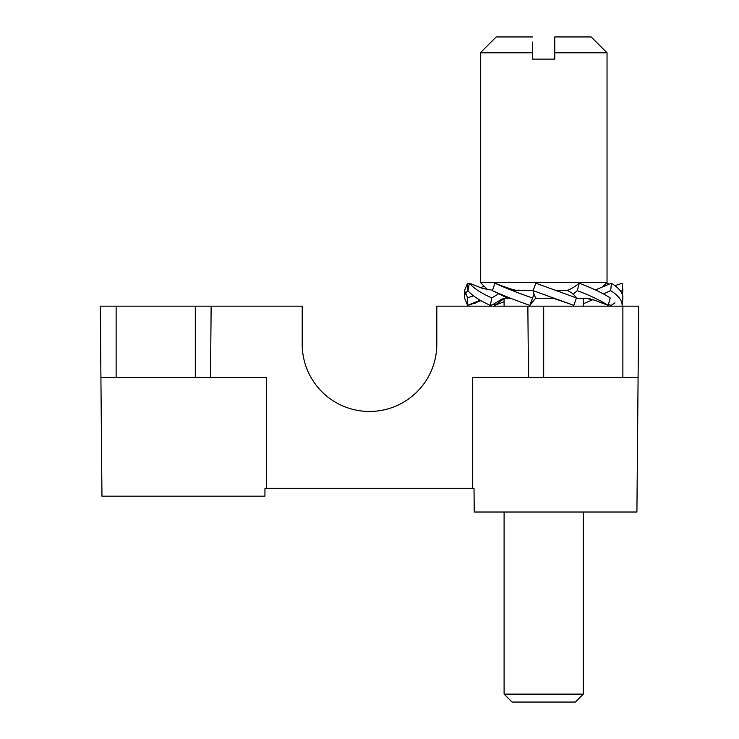 <?xml version="1.0" encoding="UTF-8"?>
<svg xmlns="http://www.w3.org/2000/svg" width="739" height="739" viewBox="0 0 739 739"><rect width="100%" height="100%" fill="white"/><g stroke="black" fill="none" stroke-linecap="round" stroke-linejoin="round"><path stroke-width="1.11" d="M464.517 290.556L464.517 298.002L467.584 305.373L467.584 297.919L464.517 290.556L467.584 283.194L469.32 283.582M468.027 290.732L467.584 283.194M467.584 290.639L465.265 294.279M473.487 295.803L467.593 297.882M467.584 305.373L480.091 300.219M533.992 294.113L529.881 305.373C515.508 300.376 503.028 295.471 492.433 290.639L494.862 283.194L495.416 283.379C519.97 292.847 514.972 289.457 520.579 290.325L520.302 290.325M487.685 289.734L480.35 282.4L607.033 282.4L607.033 52.783L554.777 52.783L554.777 36.95L591.2 36.95L607.033 52.783M480.766 287.804L483.98 286.039M480.858 300.662L469.2 305.013M474.66 303.461L480.332 300.357M507.139 298.242L507.333 298.242C502.557 296.93 495.546 304.172 490.326 305.373L491.777 297.919C481.015 293.087 473.56 288.182 469.394 283.194L482.549 288.441L492.562 290.242M529.881 305.373L535.618 298.242L536.302 298.242M510.473 298.242L507.656 298.242L494.077 291.342M569.206 303.711L553.382 298.307L537.419 298.242M573.067 294.325L577.242 290.639C590.073 295.471 600.401 300.376 608.206 305.373L594.59 300.182L586.701 298.473L576.346 298.242M589.482 298.242L590.073 298.242M554.573 298.242L535.618 298.242M469.394 283.194L467.944 290.639C471.851 295.471 479.315 300.376 490.326 305.373M497.994 294.251L491.777 297.919M532.311 297.919C518.353 293.087 505.873 288.182 494.862 283.194M536.366 298.242C534.897 297.133 533.835 294.602 533.17 290.639L535.812 283.194L576.457 297.919C573.63 293.956 570.342 291.425 566.591 290.325L555.95 290.325M608.206 305.373L610.211 297.919C602.747 293.087 592.429 288.182 579.256 283.194C574.822 286.824 570.804 289.198 567.201 290.325L566.591 290.325M603.384 293.956L610.682 290.639C618.358 295.471 622.183 300.376 622.146 305.373L622.885 297.919C623.051 293.087 619.227 288.182 611.421 283.194L595.431 289.928M620.584 291.221L622.885 290.639L622.127 283.194L615.097 285.66M614.996 302.842L611.218 305.373L608.419 304.57M608.225 284.136L607.966 283.194L605.62 283.952M504.1 301.771L494.548 305.373L494.049 303.868M495.121 305.17L504.1 298.611M592.89 299.664L583.283 303.757M622.885 290.639L622.21 294.205M610.682 290.639L611.421 283.194M577.242 290.639L579.256 283.194M533.17 290.639L573.815 305.373L576.457 297.919M532.607 59.12L532.607 52.783L532.607 59.12L554.777 59.12L554.777 52.783M532.607 42.068L532.607 52.783L480.35 52.783L480.35 282.4M532.607 52.783L532.607 47.342M532.607 36.95L496.183 36.95L480.35 52.783M554.777 42.068L554.777 47.342M511.748 290.325L533.281 290.325M638.09 377.417L638.708 306.158L436.804 306.158L436.804 344.162A67.304 67.304 0 0 1 369.5 411.466A67.304 67.304 0 0 1 302.196 344.162L302.196 306.158L100.292 306.158L100.91 377.417L266.567 377.417L266.567 488.267L472.433 488.267L472.433 377.417L638.09 377.417L636.907 512.025L474.226 512.025L474.022 488.267L472.433 488.267M266.567 488.267L264.978 488.267L264.913 496.183L264.978 488.267M528.477 377.417L527.858 306.158M474.022 488.267L474.226 512.025M583.283 694.133L575.367 702.05L512.025 702.05L504.1 694.133L583.283 694.133L583.283 512.025M211.142 306.158L210.523 377.417M264.913 496.183L101.954 496.183L100.91 377.417M543.692 306.158L543.692 377.417M622.875 377.417L622.875 306.158M195.308 377.417L195.308 306.158M116.125 306.158L116.125 377.417M572.041 296.33L573.843 296.986M602.461 286.981L607.033 282.4M508.663 298.242L507.656 298.242M504.1 306.158L504.1 298.501M504.1 694.133L504.1 512.025M583.283 306.158L583.283 298.27"/></g></svg>
